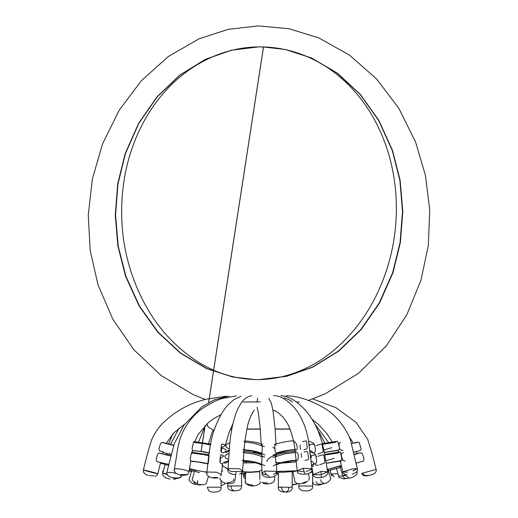 <?xml version="1.0" encoding="UTF-8"?>
<svg xmlns="http://www.w3.org/2000/svg" width="518" height="518" viewBox="0 0 518 518"><rect width="100%" height="100%" fill="white"/><g stroke="black" fill="none" stroke-linecap="round" stroke-linejoin="round"><path stroke-width="0.78" d="M246.108 472.299L245.823 473.653L245.7 473.154L241.517 473.737M246.471 461.642L246.141 463.06L245.733 462.671L243.777 462.93M356.008 463.189L358.942 462.38M361.538 461.616L361.855 461.532C365.721 461.111 363.021 456.151 362.315 453.496C360.547 452.531 359.065 452.59 357.86 453.677L354.228 454.629M340.307 467.327L328.38 470.577L340.307 467.327M338.215 467.89L340.339 467.456M345.169 461.039L343.11 460.56L341.53 456.481M341.375 455.756L341.226 453.632L343.486 452.518M340.384 460.742L341.977 459.382L340.553 452.641L339.95 451.871L339.141 452.046L338.804 452.868L324.78 455.063M325.751 460.735L334.311 458.346M327.635 470.758L328.27 470.338L328.056 469.392M303.768 471.833L297.261 470.797L294.703 471.406L282.53 472.28L276.677 471.989M189.135 470.856L192.172 471.594M162.406 451.579L161.642 451.625M169.561 453.218L169.82 454.144L171.154 454.707L162.93 452.318L171.154 454.707M206.786 472.248L195.81 470.227M194.936 470.221L194.515 471.25L199.462 472.578M221.821 470.726L222.792 471.218M227.836 469.308L226.385 468.356M220.098 462.691L220.519 458.67L221.167 457.614L223.601 456.313L223.426 455.665L221.108 454.713L220.435 455.536L219.859 461.771L220.344 462.924L222.274 464.141L222.604 464.782L222.08 465.423M261.804 470.001L260.256 470.486L259.667 471.322L257.258 471.587L250.071 472.066L242.418 471.756M220.959 451.631L221.846 447.345L225.252 445.745L224.67 444.82L222.047 443.971L221.374 444.8L220.856 450.971L221.348 452.11L222.999 453.023L225.226 451.431L229.241 450.304M296.769 452.363C299.669 454.144 298.018 462.678 296.179 460.204L295.079 451.392L296.769 452.363M296.179 460.204C288.468 460.806 281.902 462.114 276.482 464.141L273.303 465.941M313.338 464.173L313.176 466.278L311.94 466.135L311.564 465.611L313.286 474.579L320.933 471.497L321.296 476.955M273.128 457.426L275.136 456.811L276.314 455.451L275.699 455.031L275.446 455.898L275.79 462.166L276.482 464.057L276.69 472.545L273.504 474.41M275.997 445.305L275.952 444.671L274.857 444.25L274.592 445.13L275.155 451.314L276.204 453.133C276.463 453.561 275.421 454.221 273.083 455.115M272.856 447.189L274.864 448.75M268.836 398.361L271.393 403.321L273.031 410.748L275.064 428.347L275.984 443.894M311.842 466.064C311.117 465.261 311.855 464.549 314.057 463.927L316.122 463.118L316.679 461.998L315.928 455.756L315.145 454.888L312.49 455.341L310.522 456.552M304.137 451.949L307.2 451.431L307.757 452.169L308.586 458.365L308.242 459.511L305.024 460.463M301.612 457.342L301.204 453.438M302.583 441.621L306.073 440.824L306.617 441.686L307.213 447.727L306.831 448.866L303.885 449.773M264.931 465.656L261.92 464.381L261.661 463.817L262.134 455.723L261.914 454.901L261.486 455.205L262.626 456.397L264.743 457.077M242.761 452.078L243.952 451.541L243.518 458.475L243.292 459.965L242.165 460.593M243.725 441.737L244.975 440.922L244.146 448.976L242.929 449.896M264.886 455.037L261.441 453.172L262.205 451.126L262.16 444.062C257.666 442.527 251.942 441.478 244.975 440.922L244.975 440.928C246.639 429.616 248.096 422.649 249.333 420.027L251.049 415.578C253.062 411.706 254.17 409.926 254.37 410.237M257.109 401.89L257.582 398.044M207.809 463.694L201.554 462.354L190.805 460.981C189.251 460.411 192.152 449.177 192.01 452.687L191.764 452.149M209.123 452.9L203.483 451.709L192.385 450.505L192.139 448.439L193.441 442.314L193.952 441.524L194.554 442.158L198.135 434.55L208.715 422.28L213.345 418.848L221.056 414.64M210.34 444.981L204.901 443.822L194.315 442.534L194.554 442.158M159.693 462.283L159.207 462.341M170.836 456.08L161.137 453.638C160.017 452.874 158.903 452.972 157.802 453.936C157.096 456.598 154.545 461.57 158.197 461.965L159.382 462.198M173.698 445.415L164.627 443.246C163.086 441.99 161.681 442.223 160.412 443.945C159.654 446.477 157.576 451.048 160.943 451.275L162.14 451.502M300.757 449.333L300.142 447.843L300.22 444.93M294.587 441.783C297.798 444.004 298.284 452.033 295.137 449.559L293.512 440.863L294.587 441.783M342.994 450.336L341.414 450.375L340.061 449.52L339.484 448.025M339.154 446.296L339.115 443.279L340.404 442.171M338.332 450.064L339.355 449.307L339.51 448.167L338.189 442.722L337.263 441.245L336.02 441.601L335.683 442.262L322.578 444.353M316.064 445.694L321.568 443.932L322.105 444.742L323.213 450.958L323.005 452.13L317.754 454.098M323.828 449.954L331.811 447.707M318.123 456.196L323.381 454.746L323.918 455.542L324.786 461.298L324.508 463.008L319.632 464.814M284.084 397.779L288.94 399.618L292.495 401.955M358.696 450.938L360.748 450.123L361.098 448.983L359.298 442.65L358.482 442.048L354.836 443.045M353.768 452.344L356.429 451.612M330.911 473.64L334.155 476.735M363.176 472.986L376.113 469.457C376.554 469.768 376.392 470.752 375.621 472.416C375.524 473.258 371.432 474.864 370.266 475.135L366.297 475.893L363.733 475.641C362.231 474.592 361.59 473.828 361.817 473.335L363.176 472.986C362.73 475.155 365.002 475.9 370.001 475.213M339.303 477.441L343.24 478.8M349.067 478.153C345.286 478.794 343.136 478.017 342.625 475.822L345.487 475.518L349.287 478.108M341.66 466.912L340.896 466.899L340.313 465.811M339.931 465.818L327.382 469.463M302.9 468.298L311.771 468.654L311.849 470.843C310.729 472.669 308.786 473.789 306.021 474.21C293.855 474.397 298.472 470.726 297.261 470.797L302.9 468.298L305.076 473.705M266.563 474.799L263.196 474.093L261.875 472.908L265.061 471.043C264.407 472.649 265.844 474.469 269.379 476.502M262.574 446.147L264.497 446.6M262.16 444.062L261.195 444.761L261.765 445.713L254.221 443.304L244.839 442.022M208.767 455.717L202.972 454.467L191.537 453.146L192.01 452.687M174.346 469.658L174.404 469.302C175.447 467.521 190.656 470.661 188.824 472.274L188.163 473.912L187.374 474.533L180.924 474.592M218.22 477.771L213.429 477.363M209.596 452.667L209.401 451.113L210.457 444.425L210.884 444.269M208.301 463.332L209.078 454.869M154.144 475.906L149.605 475.692M180.011 474.876L181.093 475.485C181.766 477.641 179.105 478.392 173.122 477.732M312.814 453.017C316.893 452.79 315.002 447.785 314.62 445.02C312.976 443.855 311.286 443.945 309.55 445.299L309.013 443.673M318.324 465.093L316.006 465.319L314.756 463.681M316.122 456.656L316.848 456.487M245.428 481.177C244.166 483.054 246.613 484.382 252.771 485.172M292.269 485.094L297.138 483.935L293.175 484.492M320.707 479.765C320.81 481.682 321.989 482.912 324.249 483.456M307.718 481.216L302.7 482.957M261.862 482.413L267.366 483.048M233.586 478.904C234.317 480.756 232.155 482.122 227.104 482.996M197.416 480.471L197.921 483.89C193.072 481.546 191.317 479.674 192.644 478.276L194.496 471.147M193.797 481.902L195.616 484.336M294.515 471.425L294.153 471.212M311.273 461.149L311.201 462.768M189.562 468.557L190.274 468.686M226.081 449.812L222.915 448.083L221.704 448.368L221.354 452.117M292.515 460.89L289.581 461.234M312.581 471.011L312.652 485.988L298.789 486.046C298.303 488.746 300.861 491.019 305.173 490.922L306.747 490.896C309.848 491.045 313.61 488.571 312.652 485.988L311.784 486.046M231.313 486.111L227.739 486.033L231.313 485.929C230.763 488.37 231.889 490.028 234.686 490.915M214.18 430.141L213.539 430.005L214.264 429.895M230.264 429.409L231.747 429.383M246.879 429.202L260.269 429.118M275.123 429.098L290.015 429.169M221.024 481.112L221.18 487.147C221.374 490.183 219.328 491.822 215.022 492.068L213.701 492.081C213.656 492.275 209.084 491.595 208.676 490.74L207.317 487.205L220.312 487.205M281.941 487.108L288.649 487.27C289.219 489.737 288.105 491.342 285.308 492.1C282.511 491.213 281.384 489.549 281.941 487.108L278.36 487.218L278.302 472.131M292.146 471.723L292.223 487.16L288.649 487.27M231.313 485.929L241.602 485.975L241.524 473.167M292.223 487.16C292.443 488.727 291.815 490.034 290.333 491.083C288.584 492.191 284.414 492.132 285.489 492.1L285.308 492.1M281.941 487.296L278.36 487.218C277.907 489.147 279.027 490.643 281.721 491.705L285.489 492.1M277.726 473.601L278.347 474.436M245.538 474.274L243.473 475.582L245.493 476.955M330.193 470.208L330.873 473.828L331.915 475.912M312.755 398.944L335.936 407.692L356.099 422.41L367.761 439.432L372.287 454.305L376.113 469.457L374.76 469.839M356.74 471.814L356.112 472.403M347.675 472.092L342.916 472.176L343.343 471.658L352.583 468.868L357.342 468.784L352.868 470.881M163.429 470.946L162.671 471.153L163.235 471.652M278.328 473.31L276.657 473.465M361.855 461.532L355.983 463.092L361.907 461.525M328.412 470.687L339.827 467.605M340.844 460.703L326.178 463.176M165.702 473.633L162.827 473.174L167.165 474.689M189.549 468.609L197.882 470.661M205.173 471.866L206.676 472.047M167.12 472.39L172.468 472.545L176.534 473.614M228.49 460.923L224.391 462.062L222.015 463.94M222.468 465.896L227.868 468.92M229.008 453.49L226.975 454.163L224.786 456.008L225.608 457.983L228.574 459.738M243.201 462.878L255.957 462.801L243.201 462.878M207.096 473.335L206.611 472.565L207.116 472.021L216.647 472.228L221.29 474.572L220.778 475.116M276.664 471.503L297.254 470.739M295.26 452.447L284.861 453.826L275.459 456.708M275.816 462.373L283.158 463.047L296.186 461.881L280.07 462.937M265.061 471.043L275.369 471.354L276.69 472.545L276.593 473.802C277.033 474.061 275.194 476.43 272.241 477.007C266.835 478.367 261.331 475.55 262.043 474.184L261.661 463.817M314.057 463.927L312.833 461.823L311.007 461.065M310.515 456.5L310.891 455.769L310.288 454.286M273.523 395.603C279.973 395.558 286.92 399.585 294.366 407.679C297.986 412.075 300.932 416.977 303.205 422.39C305.283 427.026 307.006 432.841 308.378 439.827L311.965 469.01L306.326 471.503M261.92 464.381C257.329 462.296 250.99 460.955 242.903 460.366M262.166 457.051L259.512 455.71L253.386 453.936L243.92 452.654M229.085 468.563L239.348 468.796L242.592 470.681L241.323 471.639L231.06 471.406L227.816 469.522L229.085 468.563M190.818 461.091L188.824 472.274M160.502 463.111L168.654 465.475L160.496 463.118M194.451 471.328L189.323 469.845L194.444 471.341M168.913 464.432L158.197 461.965M144.807 470.461C139.083 468.738 151.34 471.71 156.423 473.277C162.147 475.006 149.89 472.034 144.807 470.461L143.454 469.981C142.793 469.943 142.91 474.171 148.614 475.42M161.687 451.45L160.943 451.275M243.331 461.13L249.631 461.434M229.869 442.851L227.81 443.525L225.621 445.37L226.444 447.351L229.332 449.074M252.221 452.505L256.792 452.169L252.214 452.499M261.441 453.172C256.76 451.366 250.777 450.213 243.505 449.715M312.794 452.615L311.545 451.191L309.881 450.485M295.137 449.559C287.917 450.09 281.611 451.282 276.204 453.133M293.013 451.56L295.066 451.223L293.013 451.56M338.532 450.045L324.3 452.395M320.933 471.497L327.829 471.756L321.393 474.611M330.976 473.996L337.911 473.86M338.759 476.126L342.676 475.984M347.274 475.025C343.453 473.879 342.003 472.928 342.916 472.176L340.378 460.962M339.834 465.449L342.625 475.822L345.014 474.695M320.182 474.844L313.286 474.579C313.429 474.643 312.594 478.438 321.031 477.512C324.197 477.11 326.476 475.744 327.875 473.42L327.829 471.756C326.482 466.291 324.961 453.664 322.131 442.644C318.311 429.487 312.775 418.725 305.503 410.373C296.73 400.887 288.526 396.011 280.905 395.752M187.179 474.676C183.003 475.828 179.183 475.304 175.719 473.089C174.113 470.83 173.653 469.619 174.326 469.463L176.709 455.277C177.907 444.489 180.769 435.172 185.295 427.324C190.274 419.198 196.264 412.716 203.263 407.88L214.407 401.424L221.639 398.62L236.357 395.881M217.197 478.036C209.298 478.276 208.249 476.424 206.682 474.326L208.288 459.706C209.55 448.588 210.956 440.559 212.497 435.612C213.856 430.134 216.407 423.692 220.137 416.291C223.012 411.13 225.725 407.232 228.263 404.597L233.76 399.754L240.948 396.341M156.423 473.277L157.776 473.763L160.638 462.477M181.093 475.485L180.95 475.977M289.944 428.995L275.11 428.93M260.25 428.949L246.918 429.034M259.809 379.571L286.707 376.288L312.632 367.23L338.552 351.256L361.175 329.571L379.552 303.03L392.948 272.772L400.369 242.618L402.797 211.422L400.129 180.29L392.482 150.324L378.865 120.409L360.288 94.341L337.496 73.226L311.46 57.912L285.47 49.514L263.002 46.931L258.547 46.911L231.65 50.194L205.724 59.253L179.804 75.227L157.174 96.911L138.798 123.452L125.408 153.704L117.987 183.864L115.553 215.061L118.221 246.192L125.868 276.159L139.491 306.073L158.068 332.142L180.86 353.25L206.896 368.57L232.886 376.968L253.969 379.506L258.288 379.584M258.586 379.571L254.953 379.539L232.491 376.962L206.501 368.563L180.478 353.244L157.699 332.135L139.141 306.067L125.537 276.152L117.91 246.186L115.255 215.054L117.709 183.858L125.142 153.697L138.559 123.446L156.948 96.905L179.591 75.22L205.516 59.246L231.449 50.188L258.352 46.905L264.84 46.996L285.269 49.508L311.253 57.906L337.283 73.226L360.062 94.334L378.619 120.403L392.223 150.317L399.851 180.283L402.505 211.415L400.051 242.612L392.612 272.766L379.202 303.024L360.813 329.558L338.17 351.243L312.244 367.223L286.312 376.275L259.408 379.565M277.667 473.607L278.561 476.055M243.499 473.931L243.79 477.415L245.461 479.046M325.11 443.693L319.781 433.307L318.091 431.008M356.857 471.671L356.915 471.885C357.394 472.461 357.187 473.51 356.3 475.025C353.626 476.903 351.334 477.926 349.404 478.082M286.124 395.791C296.594 395.817 308.469 399.417 321.749 406.604C334.375 413.481 343.887 424.365 350.285 439.258L357.342 468.784C357.796 469.34 357.55 470.396 356.604 471.956C354.985 473.174 353.554 473.925 352.318 474.21M205.4 425.291L198.582 441.977M172.753 434.071L168.693 443.861M166.362 453.347L166.116 454.603M326.198 463.286L341.576 460.91M328.127 469.645L330.342 477.693C332.485 478.308 327.428 483.521 324.922 483.346C323.873 483.857 321.963 484.136 319.198 484.194C317.171 483.812 316.122 482.957 316.058 481.63M308.43 473.588L309.24 477.758L308.864 480.393M191.407 471.412L189.478 478.606C187.432 480.277 193.479 484.576 195.144 484.239L199.372 485.029L202.033 484.693M201.12 451.197L205.07 425.621M208.624 402.57L263.481 46.944M263.526 46.944L208.676 402.538M205.128 425.563L201.172 451.21M178.95 428.321L170.577 444.315M167.69 453.729L167.398 454.908M165.132 464.484L162.827 473.174C162.134 475.032 163.397 476.696 166.608 478.179L169.93 479.176M228.891 396.121L214.51 399.734L201.903 406.844L184.058 425.013L174.255 443.777L166.932 472.079C166.304 472.533 166.666 473.724 168.02 475.654C170.545 477.395 173.329 478.347 176.373 478.496C179.992 478.185 181.624 477.285 181.274 475.796L181.449 475.142M225.103 461.784L224.838 463.396L228.444 461.564M222.604 464.782L220.927 475.932M225.239 445.836L228.969 432.698L232.938 423.73M259.667 471.27L259.868 479.448M276.502 464.763L279.467 463.578L290.831 461.052L296.043 460.528M276.308 455.451L276.269 453.38M243.356 460.729L252.531 461.965L258.637 463.701L261.694 465.3M243.836 453.891L244.431 446.218M243.486 458.916L242.592 470.681C243.311 471.238 242.32 472.41 239.62 474.19M251.767 395.726C248.705 396.309 246.361 397.403 244.749 399.002C242.851 400.246 240.527 403.606 237.768 409.084C236.428 412.36 235.599 413.312 232.919 423.815C231.455 429.862 230.348 437.179 229.597 445.778L227.92 471.069C228.723 473.219 231.313 474.417 235.677 474.65M190.799 461.253L198.808 462.101L207.783 463.921M192.1 452.473L192.463 450.375M158.845 462.127L168.913 464.439M226.211 396.199L206.384 399.177C189.536 403.127 174.844 411.298 162.322 423.692C157.699 428.574 154.04 434.162 151.36 440.462C147.753 452.441 145.111 462.276 143.454 469.981M192.424 450.595L200.699 451.45L209.091 453.12M225.673 452.764L229.189 450.951M225.939 451.152L225.699 452.667M244.114 450.09L253.412 451.34L261.46 453.982M276.275 453.664L289.4 450.446L294.91 449.889M324.32 452.505L338.209 450.304L338.597 451.994M353.749 452.253L359.013 450.861M356.947 453.632L356.41 451.541M353.295 443.168L349.443 437.121M339.148 477.7L336.499 468.505M343.764 478.969L346.684 478.425M312.024 419.295L318.434 424.391L326.716 433.404L332.193 441.86M297.261 470.797L295.953 459.699M272.708 410.398C274.579 409.926 277.939 412.082 282.783 416.88C286.59 422.513 288.869 422.85 293.512 440.863M294.787 448.918L295.079 451.385M257.07 407.213L258.424 413.163L260.282 429.318L261.15 443.732M261.441 453.159L261.486 455.251M188.902 472.112L188.163 473.912M162.561 453.787L163.086 451.722M166.22 443.291L174.048 432.718L184.57 424.3M155.141 476.269C156.831 475.725 157.705 474.889 157.776 473.763M162.671 471.153L162.775 473.368M173.763 479.597L176.444 478.502M314.724 423.977L328.6 442.456M260.243 481.481L260.191 482.258C261.486 482.918 256.093 487.736 248.595 485.224C243.797 482.634 245.953 481.623 245.428 481.241L245.551 473.426M323.167 483.818L322.714 483.98M312.788 481.798L312.956 482.426C312.063 484.492 317.929 486.085 321.924 484.233M306.099 482.452C295.435 486.208 294.405 480.749 294.69 480.581L292.955 471.633M263.254 483.398C267.23 484.693 273.044 483.398 274.126 481.371L274.676 479.092L274.605 476.152M220.279 478.192C219.205 478.276 220.098 479.7 222.967 482.485C236.648 486.247 234.531 479.733 234.965 480.205L236.072 472.092M199.449 484.298C202.434 485.023 204.707 484.77 206.268 483.553L208.443 476.392M221.115 485.483L224.197 484.544L225.142 483.249M245.817 473.653L241.517 474.067M276.618 473.698L278.334 473.543M354.176 454.37L360.081 452.816M340.099 465.909L326.981 469.651M311.784 472.332L310.612 472.442M339.795 451.877L324.663 454.415M275.647 455.044C281.093 453.224 287.581 452.007 295.111 451.379C287.6 451.78 276.444 454.144 271.451 456.753C267.935 458.851 266.524 460.418 267.21 461.441M310.029 451.851L313.332 452.842L315.307 454.267L315.889 455.529M243.946 451.541C251.366 452.13 257.355 453.25 261.907 454.901M259.673 471.697L250.142 472.39L242.314 472.047M196.115 470.48L189.51 468.829M191.725 452.149L209.058 454.862M170.908 455.769L158.786 453.075M173.802 445.104L162.069 442.456M193.965 441.524L210.573 444.114M251.489 461.758L243.311 461.428M308.624 441.2L312.801 442.599L314.601 444.897M274.818 444.263C281.624 442.262 287.878 441.096 293.576 440.773M322.416 443.719L337.069 441.258L322.416 443.719M351.69 443.596L356.63 442.294M323.886 443.395L322.377 443.57M299.423 402.072L296.536 402.013M260.366 401.877L243.039 401.994M206.986 423.782L208.016 426.903L213.17 429.888M298.854 483.734L298.789 486.046M227.667 483.689L227.739 486.033C227.609 488.623 229.066 490.19 232.103 490.74L234.861 490.915L239.148 490.183C240.974 489.29 241.789 487.891 241.602 485.975M213.539 430.005L212.218 431.857L208.521 443.661M311.247 457.867L311.001 456.287M256.339 379.565L258.935 379.565C274.242 379.441 289.666 375.796 305.212 368.635C322.74 360.476 338.811 347.837 353.431 330.73C367.379 314.102 378.205 294.613 385.897 272.254C392.508 252.603 395.998 232.317 396.361 211.396C396.626 190.391 393.764 170.299 387.775 151.12C380.905 129.513 370.797 110.69 357.446 94.645C344.094 78.755 328.684 66.68 311.201 58.417C296.309 51.45 280.853 47.643 264.84 46.996M308.644 400.388L325.285 393.764L358.462 373.342L386.363 345.843L406.831 314.737L421.024 280.031L428.315 245.513L429.739 210.049L425.407 175.337L415.533 141.887L398.815 108.249L376.528 78.891L349.449 55.076L318.777 37.898L288.96 28.723L258.197 25.9L228.14 29.351L199.022 38.844L168.415 56.462L141.414 80.627L119.198 110.211L102.532 143.965L92.398 178.865L88.261 215.015L90.177 250.388L97.967 284.693L112.762 319.088L133.845 349.715L161.227 375.595L193.473 394.735L205.264 399.469M260.962 46.898L258.67 46.911C223.42 47.086 186.694 64.381 160.127 97.177C146.801 113.636 136.746 132.815 129.966 154.707C124.067 174.132 121.309 194.373 121.691 215.423C122.138 256.468 137.212 300.835 164.407 332.75C190.883 362.606 220.739 378.192 253.969 379.506"/></g></svg>
